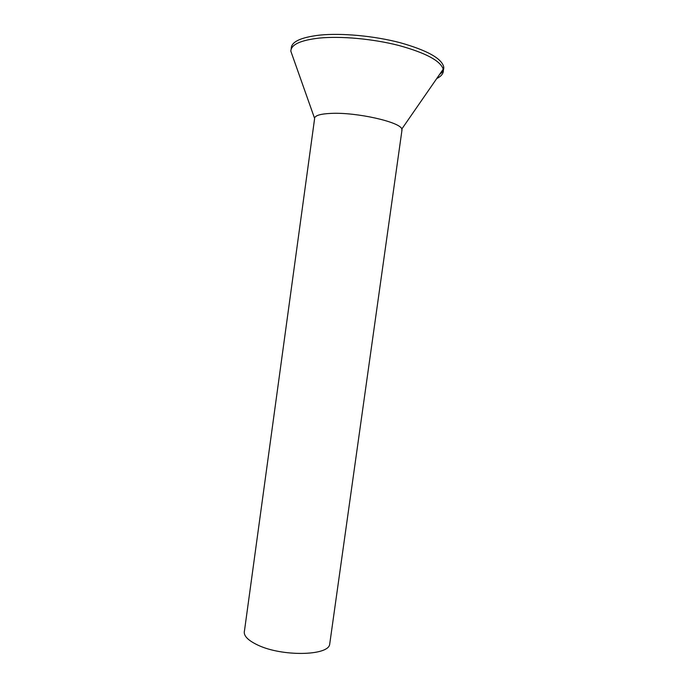 <?xml version="1.0" encoding="UTF-8"?>
<svg xmlns="http://www.w3.org/2000/svg" width="688" height="688" viewBox="0 0 688 688"><rect width="100%" height="100%" fill="white"/><g stroke="black" fill="none" stroke-linecap="round" stroke-linejoin="round"><path stroke-width="1.03" d="M329.956 642.343L329.629 644.682C327.376 655.87 281.994 656.601 258.077 645.206C247.646 640.304 243.113 635.454 244.498 630.638L314.579 118.826M401.852 131.03L401.835 128.991C400.012 121.965 356.565 112.135 331.246 113.382C320.608 113.847 315.044 115.472 314.554 118.25L290.835 51.204C290.99 44.634 300.424 40.257 319.146 38.089C340.844 35.914 372.905 38.82 398.722 45.442C425.623 52.856 440.458 60.768 443.227 69.178L443.321 69.712C443.751 73.186 441.558 76.127 436.751 78.535M292.4 55.625L290.835 51.204M439.641 74.347C442.728 72.206 444.087 69.72 443.726 66.908C441.619 58.377 427.059 50.301 400.038 42.673C374.083 35.871 341.515 32.869 319.55 35.131C300.286 37.436 290.852 42.037 291.248 48.943M402.05 129.602L329.629 644.682M401.835 128.991L443.227 69.178M443.726 66.908L443.321 69.712"/></g></svg>

